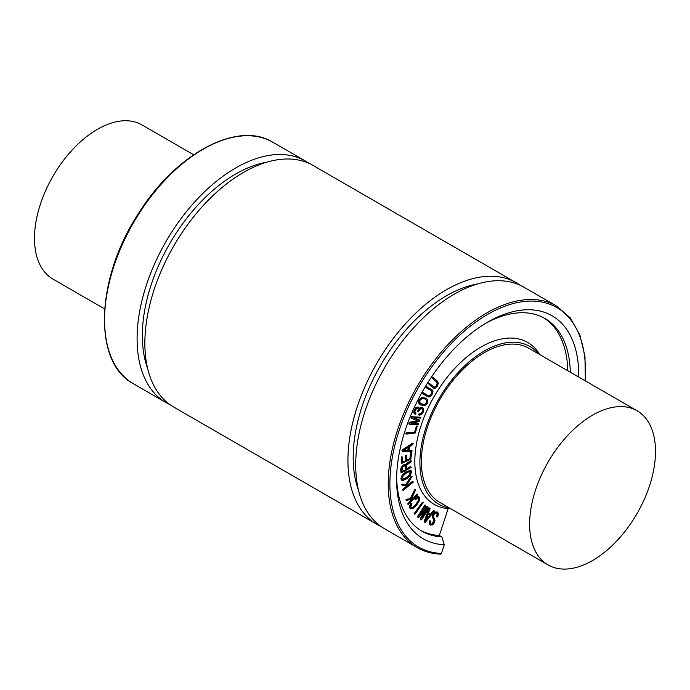 <?xml version="1.0" encoding="UTF-8"?>
<svg xmlns="http://www.w3.org/2000/svg" width="690" height="690" viewBox="0 0 690 690"><rect width="100%" height="100%" fill="white"/><g stroke="black" fill="none" stroke-linecap="round" stroke-linejoin="round"><path stroke-width="1.03" d="M433.898 387.133L435.287 387.263L436.787 385.839L437.529 383.804L436.986 382.269L432.492 378.465L433.165 377.49L437.684 381.32L438.314 383.329L437.244 386.262L435.011 388.323L433.225 388.108L428.611 383.968L429.378 383.304L434.088 387.271M433.277 388.142L428.611 383.968M428.197 383.726L428.637 383.036L429.378 383.304M433.475 386.883L434.873 387.021L436.365 385.598L437.115 383.562L437.529 383.804M437.115 383.562L436.563 382.027L432.414 378.172M431.992 377.922L432.466 377.257L433.165 377.49L432.716 377.223M423.022 393.921L423.617 392.895L428.671 395.879L430.129 395.801L431.569 394.249L432.182 392.213L431.474 390.842L426.463 387.875L426.782 386.909L432.121 389.841L432.958 391.644L432.087 394.568L429.93 396.845L428.041 396.888L422.875 393.636M422.461 393.395L422.866 392.679L423.608 392.895M428.24 395.629L429.706 395.56L431.155 394.007L431.759 391.972L432.182 392.213M431.759 391.972L431.052 390.6L426.342 387.608M425.928 387.366L426.36 386.667L427.076 386.857L426.653 386.616M427.653 396.672L422.599 393.68M403.486 450.57L408.808 447.068L408.256 450.605L403.486 450.57M403.848 450.337L407.833 450.363L408.299 447.405M402.839 451.614L402.417 450.941L403.115 449.871L413.12 443.446L412.87 444.412L409.584 446.577L408.946 450.605L411.852 450.622L412.068 451.191L411.438 451.665L402.839 451.614L402.003 450.699L402.701 449.63L403.115 449.871M402.425 451.372L402.003 450.699L402.425 451.372M402.701 449.63L412.396 443.265L413.112 443.437M408.98 450.363L412.077 450.82M401.709 457.686L402.115 457.013L402.451 457.341L402.192 462.395L405.703 460.937L406.514 455.262L406.445 460.592L409.903 458.988L410.524 458.074L410.904 453.434L411.559 452.735L410.852 459.178L401.58 463.395L401.287 457.444L401.847 457.263M401.433 457.022L402.305 456.987M401.701 456.771L402.339 457.004M402.192 462.395L405.703 460.937M405.28 460.696L405.686 455.676L406.246 455.512M405.824 455.271L406.764 455.271M406.479 460.135L410.334 458.617M409.92 458.376L410.49 453.192L411.05 452.976M410.628 452.726L411.499 452.7M401.295 463.223L401.287 457.444M403.176 475.867L406.238 473.142L409.386 471.572L410.481 471.632L410.895 472.409L409.705 475.151L406.66 477.859L403.503 479.447L402.417 479.377L401.985 478.567L403.176 475.867M402.227 479.222L406.238 477.618L409.291 474.91L410.24 471.537M401.244 479.084L402.598 475.496L406.151 472.176L409.834 470.494L411.007 470.649L411.654 471.882L410.283 475.479L406.746 478.774L403.046 480.482L401.891 480.318L401.244 479.084M401.701 480.18L400.821 478.843L402.175 475.255L405.729 471.934L409.834 470.494M409.412 470.252L410.774 470.554M403.391 490.245L402.926 490.124L403.227 489.382L408.101 485.441L402.21 485.294L402.175 484.501L406.401 484.432L412.051 476.376L407.204 484.458L409.265 484.501L412.577 481.818L413.12 482.232L403.391 490.245M402.624 490.107L402.537 489.512L402.96 489.762M402.537 489.512L407.402 485.424M402.21 485.294L401.977 484.82M401.563 484.578L402.52 484.371M402.106 484.13L406.401 484.432M405.979 484.19L411.033 476.428L412.051 476.376M407.35 484.225L409.265 484.501M408.842 484.259L412.163 481.577L413.181 481.827M408.584 504.511L408.057 504.545L408.256 503.804L412.844 498.939L406.462 500.483L406.298 499.793L410.843 498.534L415.57 489.822L411.714 498.327L413.94 497.783L417.062 494.48L417.717 494.687L408.584 504.511M408.247 504.718L408.031 504.209M407.618 503.967L412.008 499.146M405.72 499.896L406.643 499.577M406.229 499.336L410.843 498.534M410.421 498.292L414.543 490.012L415.277 489.874M414.854 489.633L415.734 490.021M411.904 497.939L413.94 497.783M413.517 497.542L416.639 494.238L417.519 494.204M410.981 507.633L412.698 507.84L416.001 504.873L418.606 500.949L418.934 498.284L417.7 497.947L415.423 499.767L415.164 499.301L418.097 496.809L419.02 496.947L419.641 497.576L419.58 500.457L416.406 505.485L412.637 508.797L410.369 508.495L410.119 506.184L411.404 503.7L411.956 503.571L410.895 506.288L411.309 507.961M410.628 508.806L409.946 508.245L409.696 505.943L410.119 506.184M409.696 505.943L410.981 503.459L411.956 503.571M410.559 507.392L412.698 507.84M412.275 507.599L415.578 504.632L418.183 500.699L418.373 497.861M415.423 499.767L415.164 499.301M414.742 499.06L415.44 498.784M415.026 498.542L417.674 496.567L418.804 496.843M410.412 508.711L409.946 508.245M415.277 513.886L414.63 514.171L414.768 513.403L423.298 502.423L415.277 513.886M414.147 513.627L422.271 502.423L423.177 502.355M421.771 519.518L420.848 519.975L420.753 518.958L426.11 508.435L418.796 517.362L418.295 517.698L417.778 517.129L425.808 505.089L419.322 515.628L427.438 506.417L422.073 517.871L428.49 508.03L429.154 508.013L421.771 519.518M420.201 519.346L420.331 518.716L420.753 518.958M420.331 518.716L424.678 510.186M418.295 517.698L417.778 517.129M417.364 516.888L424.816 505.14L425.808 505.089M421.702 511.98L426.239 506.451L427.438 506.417M427.024 506.175L426.239 506.451L427.334 506.357M424.1 513.886L428.067 507.788L429.059 507.745M430.577 525.116L429.551 523.615L430.267 520.985L430.802 521.053L430.422 523.279L431.138 524.21L432.432 524.064L434.2 520.924L432.613 517.103L433.199 514.585L435.226 512.308L437.167 511.945L438.443 513.377L437.857 516.439L437.089 516.784L437.641 513.955L436.71 512.894L435.416 513.101L433.898 514.714L433.449 516.568L434.985 520.277L434.424 522.718L432.613 524.9L430.129 524.866M430.155 524.874L429.137 523.374L429.525 521.192L429.948 521.442M429.525 521.192L430.267 520.985M429.853 520.743L430.802 521.053M430.724 523.969L432.432 524.064M432.009 523.822L433.777 520.683L432.613 517.103M432.19 516.862L432.777 514.343L434.812 512.058L437.339 512.014M437.253 516.965L436.666 516.543L437.184 516.293M436.761 516.051L437.219 513.714L436.296 512.653M425.506 521.105L428.119 514.223L430.146 515.361L425.506 521.105M426.058 519.665L429.723 515.12M425.635 522.019L424.738 522.442L424.643 521.459L429.982 508.427L428.516 513.231L430.81 514.524L433.639 511.023L434.295 511.169L425.635 522.019M424.643 521.459L424.738 522.442M424.221 521.217L428.999 508.685L429.413 508.927M428.999 508.685L429.56 508.185L430.18 508.582M428.516 513.222L430.81 514.524M430.396 514.283L433.216 510.781L433.639 511.023M433.216 510.781L434.122 510.764M401.546 471.52L405.806 469.7L402.399 471.667L401.822 471.244L402.451 467.466L403.822 466.138L405.384 465.974M401.977 471.425L402.399 471.667L401.96 471.762M405.384 469.459L405.384 466.647L404.763 465.647M405.185 465.888L405.806 466.897L405.806 469.7M401.08 470.028L401.623 467.57L403.754 465.224L405.306 464.724L406.117 465.336L406.608 464.094L411.068 460.799L411.042 461.757L406.867 464.965L406.557 469.269L410.852 466.794L411.188 467.423L401.416 472.814L400.657 469.786L401.201 467.328L403.339 464.982L404.883 464.474L405.703 465.086L406.186 463.852L406.608 464.094M406.186 463.852L408.023 462.809M407.6 462.567L409.446 461.946M409.032 461.705L410.645 460.558L411.283 460.955M406.557 468.786L410.757 466.5M401.019 472.59L400.657 469.786M406.479 434.122L406.807 433.044L415.044 432.156L417.286 426.041L415.285 432.966L406.479 434.122L405.772 433.38L406.384 432.803L415.044 432.156M414.621 431.914L416.355 426.411L417.002 426.222M416.579 425.98L417.476 426.161M409.679 424.281L409.394 423.427L410.214 422.453L418.192 420.797L411.671 418.485L411.956 416.933L420.935 417.252L420.348 418.08L413.017 417.743L419.537 420.072L419.693 420.883L418.968 421.616L410.973 423.306L418.304 423.634L418.261 424.505L409.679 424.281L408.929 423.772L408.972 423.186L409.394 423.427M408.972 423.186L409.722 422.806M409.299 422.565L410.214 422.453M409.791 422.211L417.605 420.589M411.671 418.485L411.024 417.864L411.171 417.243L411.594 417.485M411.171 417.243L411.956 416.933M411.533 416.691L420.935 417.252M413.31 417.761L419.123 419.831L419.693 420.883M419.123 419.831L419.27 420.641L419.123 419.831L419.563 420.089M411.844 423.117L418.511 423.824M414.888 413.966L413.715 412.784L414.224 409.877L415.923 407.557L417.89 406.979L419.322 408.075L419.451 409.101L420.667 407.928L422.409 407.557L423.772 408.911L423.186 412.146L421.521 414.474L419.184 415.251L419.218 414.293L421.176 413.802L422.625 411.878L422.987 409.757L421.935 408.635L420.106 409.291L418.295 411.896L418.683 409.343L417.752 408.282L416.467 408.67L415.173 410.455L414.863 412.094L415.975 413.396L415.656 414.112L414.138 413.025L414.535 410.36L416.346 407.799L418.761 407.393L417.89 406.979L418.908 407.833M419.037 408.86L420.245 407.687L422.772 407.669M421.987 407.316L422.573 407.531M419.184 415.251L418.502 414.811L418.985 414.664M418.563 414.423L419.218 414.293M418.796 414.052L419.563 414.155M419.141 413.914L420.753 413.56L422.211 411.637L422.573 409.515L422.987 409.757M422.384 408.799L421.935 408.635M422.573 409.515L421.512 408.394M418.295 411.896L417.786 411.102L418.269 409.101L418.683 409.343M417.873 411.654L417.786 411.102L418.157 411.818M418.269 409.101L417.329 408.04M415.397 413.034L415.975 413.396M415.207 412.887L415.803 413.172M415.311 414.207L414.612 413.897M421.875 398.665L424.773 398.932L426.946 400.588L426.843 402.934L424.911 404.607L422.03 404.331L419.839 402.675L419.951 400.312L421.875 398.665M420.909 403.771L424.497 404.366L426.429 402.693L426.532 400.347L425.454 399.234M419.373 400.096L421.901 397.716L426.204 398.285L427.748 399.933L427.421 403.15L424.893 405.556L420.581 404.961L419.046 403.331L418.959 399.855L421.478 397.474L425.989 398.165M420.382 404.832L418.623 403.089L418.959 399.855M440.591 554.148L441.436 553.44L444.282 544.764L441.859 536.915L439.34 535.457L448.138 508.616A93.486 53.975 -60 0 1 435.261 394.602A93.486 53.975 -60 0 1 539.752 354.574M439.34 535.457A122.837 70.915 -60 0 1 420.805 530.481M543.608 317.771A122.837 70.915 -60 0 1 567.775 370.754M448.138 508.616L450.277 508.478M655.5 451.502A89.01 51.388 -60 0 1 616.644 541.081A89.01 51.388 -60 0 1 548.058 564.929A89.01 51.388 -60 0 1 548.058 462.145A89.01 51.388 -60 0 1 637.068 410.757A89.01 51.388 -60 0 1 655.5 451.502M548.058 564.929L439.797 502.423A89.01 51.388 -60 0 1 439.797 399.648A89.01 51.388 -60 0 1 528.807 348.252L637.068 410.757M193.64 154.75L141.942 124.899A89.01 51.388 120 0 0 52.932 176.286A89.01 51.388 120 0 0 52.932 279.071L104.63 308.913M169.964 404.625A139.449 80.514 -60 0 1 165.971 402.572A139.449 80.514 -60 0 1 165.971 241.552A139.449 80.514 -60 0 1 305.42 161.037A139.449 80.514 -60 0 1 309.189 163.47M147.626 368.426A132.032 76.228 -60 0 1 169.68 243.691A132.032 76.228 -60 0 1 266.676 162.228M380.811 526.358A139.449 80.514 -60 0 1 376.818 524.305L173.733 407.057A139.449 80.514 -60 0 1 173.733 246.037A139.449 80.514 -60 0 1 313.182 165.522L516.267 282.771A139.449 80.514 -60 0 1 520.036 285.203M376.818 524.305A139.449 80.514 -60 0 1 376.818 363.285A139.449 80.514 -60 0 1 516.267 282.771M358.472 490.159A132.032 76.228 -60 0 1 380.526 365.424A132.032 76.228 -60 0 1 477.523 283.961M384.58 528.782A139.449 80.514 -60 0 1 384.58 367.761A139.449 80.514 -60 0 1 524.029 287.256L556.545 306.024A139.449 80.514 -60 0 0 417.096 386.538A139.449 80.514 -60 0 0 417.096 547.558L384.58 528.782M449.475 508.004A91.089 52.587 -60 0 1 438.762 399.044A91.089 52.587 -60 0 1 538.476 353.841M441.859 536.915A122.837 70.915 -60 0 1 422.047 531.231A122.837 70.915 -60 0 1 396.638 477.385M485.536 323.394A122.837 70.915 -60 0 1 544.884 318.478A122.837 70.915 -60 0 1 570.294 372.203M444.282 544.764A128.771 74.348 -60 0 1 396.612 479.843A128.771 74.348 -60 0 1 487.658 322.144A128.771 74.348 -60 0 1 578.694 377.051M133.455 383.795A139.449 80.514 -60 0 1 133.455 222.775A139.449 80.514 -60 0 1 272.904 142.269C238.059 120.457 176.562 153.033 139.363 212.149C95.634 277.371 92.288 362.526 133.455 383.795L165.971 402.572M441.436 553.44A138.259 79.824 -60 0 1 396.06 440.72A138.259 79.824 -60 0 1 509.134 304.747A138.259 79.824 -60 0 1 585.068 380.733M440.246 554.044A139.449 80.514 -60 0 1 417.096 547.558C424.091 551.577 431.914 553.777 440.582 554.139M305.42 161.037L272.904 142.269M585.37 380.906L584.956 356.195L579.841 334.822L570.225 317.814L556.545 306.024"/></g></svg>

